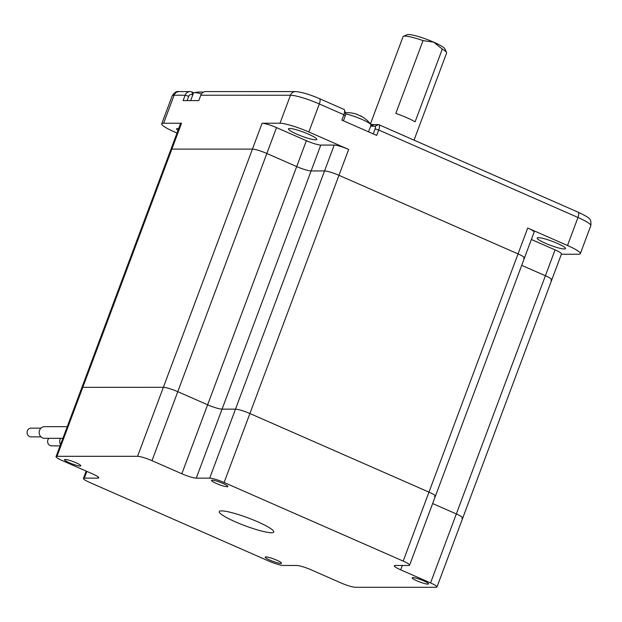<?xml version="1.0" encoding="UTF-8"?>
<svg xmlns="http://www.w3.org/2000/svg" width="622" height="622" viewBox="0 0 622 622"><rect width="100%" height="100%" fill="white"/><g stroke="black" fill="none" stroke-linecap="round" stroke-linejoin="round"><path stroke-width="0.93" d="M56.05 456.602A11.631 1.679 20.5 0 1 56.999 456.307L137.571 456.307A11.631 1.679 20.5 0 1 151.993 460.669L181.834 473.77A11.631 1.679 -159.5 0 0 196.264 478.139L209.692 478.139A11.631 1.679 20.5 0 1 224.114 482.501L403.188 561.098A11.631 1.679 20.5 0 1 409.603 565.173A11.631 1.679 20.5 0 1 408.654 565.468L395.227 565.468A11.631 1.679 -159.5 0 0 394.286 565.763A11.631 1.679 -159.5 0 0 400.7 569.838L430.548 582.931A11.631 1.679 20.5 0 1 436.963 587.005A11.631 1.679 20.5 0 1 436.014 587.3L355.442 587.3A11.631 1.679 20.5 0 1 341.019 582.938L311.179 569.838A11.631 1.679 -159.5 0 0 296.748 565.468L283.321 565.468A11.631 1.679 20.5 0 1 268.898 561.106L89.825 482.509A11.631 1.679 20.5 0 1 83.41 478.435A11.631 1.679 20.5 0 1 84.359 478.139L97.786 478.139A11.631 1.679 -159.5 0 0 98.727 477.851A11.631 1.679 -159.5 0 0 92.313 473.777L62.464 460.677A11.631 1.679 20.5 0 1 56.05 456.602L81.84 387.615A11.631 1.679 20.5 0 1 82.788 387.327A11.631 1.679 -159.5 0 0 81.84 387.615L180.574 123.537A11.631 1.679 20.5 0 1 181.523 123.249L171.851 149.117A11.631 1.679 -159.5 0 0 170.902 149.404A11.631 1.679 20.5 0 1 171.851 149.117L252.423 149.109L171.851 149.117L82.788 387.327L163.361 387.319A11.631 1.679 20.5 0 1 177.783 391.689L207.631 404.79A11.631 1.679 -159.5 0 0 222.054 409.152L235.481 409.152A11.631 1.679 20.5 0 1 249.904 413.521L428.978 492.119A11.631 1.679 20.5 0 1 435.392 496.185A11.631 1.679 20.5 0 1 434.451 496.48M276.518 127.611L306.366 140.704A11.631 1.679 -159.5 0 0 320.789 145.074L334.216 145.074A11.631 1.679 20.5 0 1 348.647 149.443L308.846 131.973A23.263 3.359 -159.5 0 0 280.001 123.242L262.095 123.242A11.631 1.679 20.5 0 1 276.518 127.611L266.846 153.478A11.631 1.679 -159.5 0 0 252.423 149.109A11.631 1.679 20.5 0 1 266.846 153.478L296.694 166.579L266.846 153.478L177.783 391.689A11.631 1.679 -159.5 0 0 163.361 387.319L82.788 387.327L56.999 456.307M320.789 145.074L311.117 170.941A11.631 1.679 20.5 0 1 296.694 166.579A11.631 1.679 -159.5 0 0 311.117 170.941L324.544 170.941L311.117 170.941L222.054 409.152A11.631 1.679 20.5 0 1 207.631 404.79L177.783 391.689L151.993 460.669M348.647 149.443L338.974 175.311A11.631 1.679 -159.5 0 0 324.544 170.941A11.631 1.679 20.5 0 1 338.974 175.311L518.04 253.908L338.974 175.311L249.904 413.521L428.978 492.119A11.631 1.679 -159.5 0 1 435.392 496.185L524.455 257.982A11.631 1.679 -159.5 0 0 518.04 253.908A11.631 1.679 20.5 0 1 524.455 257.982A11.631 1.679 20.5 0 1 523.514 258.27M531.375 239.47L555.073 249.873L545.401 275.74L521.702 265.337L545.401 275.74A11.631 1.679 20.5 0 1 551.815 279.814A11.631 1.679 -159.5 0 0 545.401 275.74L456.338 513.951A11.631 1.679 20.5 0 1 462.752 518.025A11.631 1.679 20.5 0 1 461.812 518.313M432.64 503.548L456.338 513.951L432.64 503.548M40.982 436.854L31.1 436.854A4.362 4.027 -90 0 1 27.073 432.492A4.362 4.027 -90 0 1 31.1 428.13L40.982 428.13M60.062 445.873L51.642 445.873A4.362 4.027 -90 0 1 48.905 438.308M62.892 438.308L44.527 438.308A5.816 5.365 -90 0 1 39.163 432.492A5.816 5.365 -90 0 1 44.527 426.676L67.238 426.676M60.536 444.613A5.816 5.365 -90 0 1 60.591 438.308M416.997 580.855A8.724 1.26 -159.5 0 0 428.527 583.91A8.724 1.26 -159.5 0 0 420.799 579.673A8.724 1.26 -159.5 0 0 412.184 577.799A8.724 1.26 -159.5 0 0 416.997 580.855M269.987 560.158A8.724 1.26 -159.5 0 0 281.509 563.205A8.724 1.26 -159.5 0 0 273.781 558.976A8.724 1.26 -159.5 0 0 265.174 557.102A8.724 1.26 -159.5 0 0 269.987 560.158M69.299 462.752A8.724 1.26 -159.5 0 0 80.829 465.808A8.724 1.26 -159.5 0 0 73.101 461.578A8.724 1.26 -159.5 0 0 64.486 459.705A8.724 1.26 -159.5 0 0 69.299 462.752M216.316 483.457A8.724 1.26 -159.5 0 0 227.839 486.505A8.724 1.26 -159.5 0 0 220.11 482.275A8.724 1.26 -159.5 0 0 211.503 480.402A8.724 1.26 -159.5 0 0 216.316 483.457M235.318 521.804A29.071 4.199 -159.5 0 0 273.742 531.989A29.071 4.199 -159.5 0 0 247.976 517.869A29.071 4.199 -159.5 0 0 219.271 511.626A29.071 4.199 -159.5 0 0 235.318 521.804M224.114 482.501L249.904 413.521A11.631 1.679 -159.5 0 0 235.481 409.152L222.054 409.152L196.264 478.139M555.073 249.873A11.631 1.679 20.5 0 1 561.487 253.939L462.752 518.025A11.631 1.679 -159.5 0 0 456.338 513.951L430.548 582.931M289.697 128.482A15.115 2.185 -159.5 0 0 288.468 128.863A15.115 2.185 -159.5 0 0 301.864 136.202A15.115 2.185 -159.5 0 0 316.792 139.452A15.115 2.185 -159.5 0 0 305.985 133.116A15.115 2.185 -159.5 0 0 289.697 128.482M177.97 130.519A15.115 2.185 20.5 0 1 176.562 128.871A15.115 2.185 20.5 0 1 177.791 128.49A15.115 2.185 20.5 0 1 178.708 128.536M538.411 237.643A15.115 2.185 20.5 0 1 554.692 242.277A15.115 2.185 20.5 0 1 565.499 248.613A15.115 2.185 20.5 0 1 550.579 245.363A15.115 2.185 20.5 0 1 537.183 238.024A15.115 2.185 20.5 0 1 538.411 237.643M370.588 124.198A20.355 2.939 -159.5 0 0 374.102 124.618L378.471 124.618A5.816 2.076 113.7 0 1 378.798 124.68A5.816 2.076 113.7 0 1 378.697 130.006L376.683 135.394L341.859 120.116L343.88 114.728L319.327 103.952A23.263 3.359 -159.5 0 0 290.482 95.22A5.816 5.365 -90 0 1 295.45 91.582L205.781 91.59A5.816 5.365 90 0 0 200.805 95.22L198.791 100.609L183.125 100.609L185.138 95.22A5.816 5.365 -90 0 1 190.114 91.59A5.816 5.365 -90 0 1 192.128 92.017L193.831 92.764M192.789 94.948L192.245 94.707A2.908 2.682 90 0 0 188.746 96.309L185.138 95.22L174.098 95.22A23.263 3.359 -159.5 0 0 172.208 95.811L161.728 123.832A23.263 3.359 20.5 0 0 174.564 131.981L177.021 133.061M378.798 124.68L578.087 212.156A5.816 2.076 113.7 0 1 577.986 217.475L567.505 245.503L527.713 228.033A11.631 1.679 20.5 0 1 534.127 232.107L524.455 257.982M181.523 123.249L163.617 123.249A23.263 3.359 20.5 0 0 161.728 123.832M561.378 254.235L578.452 254.235A23.263 3.359 20.5 0 0 580.342 253.652A23.263 3.359 20.5 0 0 567.505 245.503M551.815 279.814A11.631 1.679 20.5 0 1 550.874 280.102M344.526 110.125L345.568 113.515A2.908 1.034 113.7 0 1 345.249 115.816L343.88 114.728A5.816 2.076 -66.3 0 0 344.526 110.125A5.816 2.076 -66.3 0 0 343.974 109.402L319.428 98.626A5.816 2.076 113.7 0 1 319.327 103.952L308.846 131.973M373.231 133.885L375.089 128.917A2.908 1.034 -66.3 0 0 374.98 126.219L370.619 126.219L374.102 124.618M345.249 115.816L343.391 120.785M188.746 96.309L187.144 100.609M415.099 121.826A23.263 3.359 -159.5 0 0 395.833 113.375L423.038 40.617L433.674 42.148L442.296 49.076L415.099 121.826M442.296 49.076A23.263 3.359 20.5 0 1 446.557 52.442A23.263 3.359 20.5 0 1 446.619 52.987L414.034 140.152M370.417 123.972L403.048 36.698A23.263 3.359 20.5 0 1 403.453 36.325A23.263 3.359 20.5 0 1 423.038 40.617M446.557 52.442L444.854 48.796A20.355 2.939 -159.5 0 0 433.674 42.148A20.355 2.939 -159.5 0 0 407.13 34.7L403.453 36.325M368.527 131.817L371.023 125.146A16.281 2.356 -159.5 0 0 370.836 124.532A16.281 2.356 -159.5 0 0 360.869 118.942A16.281 2.356 -159.5 0 0 345.63 113.865M360.208 115.809L360.239 115.723A29.024 10.356 -66.3 0 1 360.791 115.949A29.024 10.356 -66.3 0 1 361.67 116.578A28.223 24.6 -19.1 0 0 358.692 115.264A29.024 10.356 113.7 0 0 357.378 114.448A29.071 29.071 0 0 0 351.966 113.049A29.024 26.785 -90 0 0 350.886 112.901A28.223 10.761 81.4 0 0 350.699 112.877A29.071 29.071 0 0 0 345.342 112.769M201.505 93.891A16.281 2.356 -159.5 0 0 194.826 92.631A16.281 2.356 -159.5 0 0 194.048 92.701A16.281 2.356 -159.5 0 0 193.504 93.043L190.674 100.609M527.713 228.033L403.188 561.098M334.216 145.074L209.692 478.139M306.366 140.704L181.834 473.77M262.095 123.242L137.571 456.307M400.7 569.838L402.333 565.468M84.359 478.139L86.878 471.39M97.786 478.139L98.206 477.004M280.001 123.242L290.482 95.22L200.805 95.22M578.087 212.156C585.496 215.756 589.096 217.824 588.886 218.376C590.573 218.983 591.219 221.393 590.814 225.623A23.263 3.359 -159.5 0 0 577.986 217.475L378.697 130.006L375.089 128.917M190.114 91.59L179.066 91.59A5.816 5.365 -90 0 0 174.098 95.22L163.617 123.249M192.245 94.707L192.128 92.017M374.98 126.219L378.471 124.618M436.963 587.005L462.752 518.025M409.603 565.173L435.392 496.185M83.41 478.435L86.163 471.072M590.814 225.623L580.342 253.652M295.45 91.582C301.654 92.056 309.647 94.404 319.428 98.626M179.066 91.59C176.726 90.952 174.44 92.359 172.208 95.811M370.836 124.532A29.071 29.071 0 0 0 360.791 115.949M203.472 92.157A29.071 29.071 0 0 0 194.033 92.701"/></g></svg>

